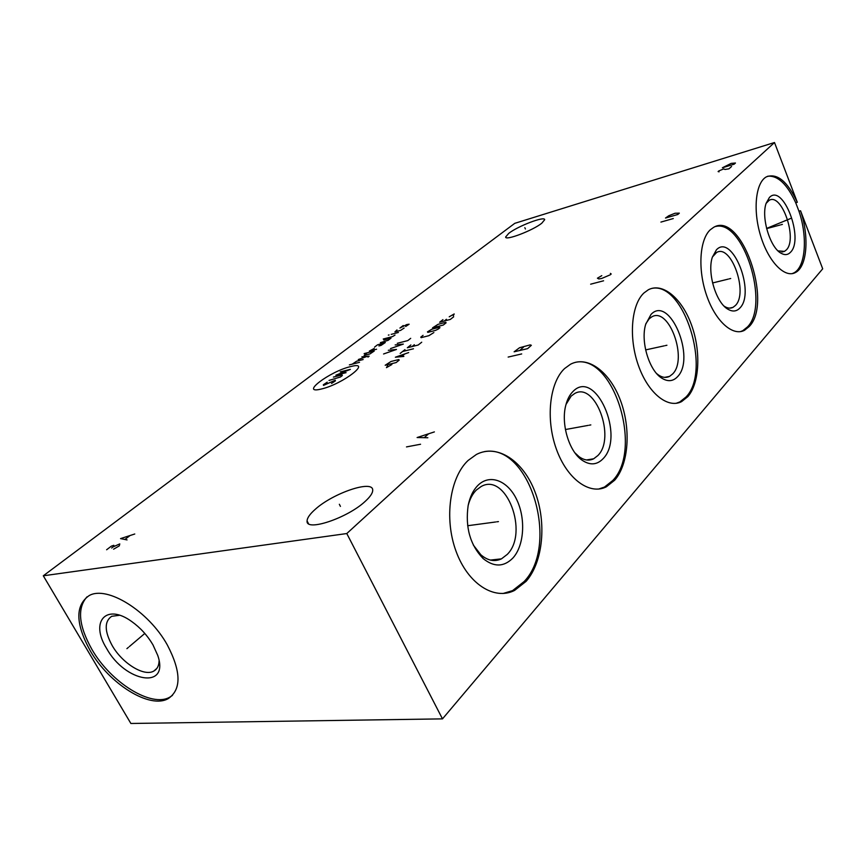<?xml version="1.0" encoding="UTF-8"?>
<svg xmlns="http://www.w3.org/2000/svg" width="866" height="866" viewBox="0 0 866 866"><rect width="100%" height="100%" fill="white"/><g stroke="black" fill="none" stroke-linecap="round" stroke-linejoin="round"><path stroke-width="1.3" d="M800.541 210.763C809.461 236.656 807.177 266.966 795.356 272.574C784.758 278.441 768.402 261.694 760.608 235.769C752.673 209.918 755.672 182.282 766.54 176.772C777.289 172.984 787.551 181.492 797.315 202.298L795.713 202.741L798.95 211.196L800.541 210.763L822.7 268.806L442.483 718.877L346.79 533.543L774.496 142.522L797.315 202.298M614.687 480.197L606.373 486.789C589.811 495.46 567.046 479.115 556.34 449.01C545.483 419.025 549.564 382.48 564.621 368.526L570.553 364.218C587.819 355.125 609.945 372.034 620.446 400.395C631.097 428.648 628.824 464.057 614.687 480.197M687.799 396.671L681.629 401.597C667.805 408.969 648.071 393.132 638.361 365.322C628.5 337.621 631.282 304.67 643.925 292.989L648.309 289.785C662.696 282.11 681.953 298.467 691.458 324.826C701.081 351.076 699.674 383.14 687.799 396.671M749.209 326.525L744.511 330.303C732.798 336.647 715.489 321.318 706.634 295.468C697.65 269.716 699.501 239.72 710.239 229.815L713.584 227.368C741.036 210.644 773.306 302.396 749.209 326.525M526.149 581.313L514.577 590.428C494.399 600.755 467.813 583.933 455.981 551.079C443.966 518.366 449.876 477.393 468.138 460.431L476.408 454.455C497.485 443.533 523.216 460.939 534.907 491.65C546.76 522.241 543.263 561.753 526.149 581.313M484.137 451.662C529.462 442.797 560.107 544.249 524.168 581.508L512.585 590.612L502.984 593.513M512.899 558.029C503.86 567.133 493.923 567.295 483.098 558.527C470.13 544.963 465.15 527.297 468.149 505.528C469.913 496.878 473.182 490.145 477.978 485.328C489.885 473.464 507.909 480.684 516.807 499.834C525.879 518.799 524.222 545.656 512.899 558.029M468.127 505.657C469.805 499.065 472.533 493.869 476.311 490.08L481.15 486.519C506.231 472.013 529.234 532.807 507.26 554.402L501.468 558.851C494.616 562.045 487.731 560.681 480.825 554.749L473.301 545.017M442.483 718.877L130.874 723.478L43.3 575.793L514.761 223.341L774.496 142.522M346.79 533.543L43.3 575.793M167.387 645.083C181.167 671.54 181.524 689.347 168.448 698.472C150.208 709.611 109.246 684.01 90.248 650.767C75.439 623.747 75.071 605.356 89.155 595.592C106.929 585.21 148.66 611.05 167.387 645.083M795.713 202.741C787.183 184.22 777.863 175.376 767.752 176.209M792.152 273.634L793.732 272.963C805.564 267.367 807.859 237.067 798.95 211.196M790.561 252.201C787.984 254.94 784.877 255.318 781.229 253.327C770.188 247.914 760.954 217.518 766.139 203.304L769.387 197.524C782.94 182.78 804.373 238.875 790.561 252.201M766.107 203.38L769.105 200.349C781.749 192.339 797.846 239.081 786.339 249.917L784.477 251.378L778.036 250.88L781.229 253.327M645.874 323.689L649.186 318.785L651.773 316.869C669.028 306.369 688.059 359.152 672.622 373.982L669.537 376.385C666.181 378.052 662.577 377.641 658.701 375.151L656.699 373.636M677.45 376.797C696.253 358.297 669.699 294.472 651.015 314.423L645.679 324.36C640.396 341.442 649.164 370.594 661.786 378.161C667.794 381.884 673.023 381.43 677.45 376.797M681.629 401.597L679.832 401.932L686.013 397.007C712.079 370.691 683.61 280.162 651.264 288.551M679.832 401.932L676.13 403.318M566.007 404.465L571.127 396.13L574.602 393.565C595.245 381.3 616.127 437.806 597.843 455.57L593.686 458.785C589.021 461.048 584.117 460.322 578.986 456.631L574.894 452.81M603.05 458.742C625.555 436.377 595.407 367.769 572.902 391.573C569.644 394.831 567.273 399.432 565.769 405.375C560.854 423.712 568.908 451.013 581.811 460.008C589.811 465.518 596.89 465.096 603.05 458.742M606.373 486.789L604.479 487.06L612.803 480.468C643.265 449.313 613.409 353.458 575.262 362.367M604.479 487.06L598.601 489.063M712.415 256.986L716.55 252.526C731.175 243.433 748.603 292.935 735.396 305.492L733.037 307.343C730.547 308.599 727.808 308.35 724.831 306.586L724.095 306.099M739.889 308.015C755.845 292.47 732.171 232.857 716.42 249.83L712.328 257.245C707.013 272.855 716.128 302.927 728.014 309.281C732.625 311.933 736.587 311.511 739.889 308.015M744.511 330.303L742.801 330.671L747.51 326.904C770.026 304.453 743.158 218.892 715.468 226.535M742.801 330.671L740.419 331.624M365.257 501.317C347.547 518.074 305.633 532.038 307.084 520.964C307.159 517.911 309.92 514.003 315.354 509.23C333.302 492.981 373.138 479.526 372.705 490.156C372.791 492.97 370.312 496.694 365.257 501.317M541.78 223.222C532.72 230.551 505.149 241.019 505.636 237.013L508.775 233.333C517.987 226.058 544.801 215.829 544.692 219.693L541.78 223.222M172.464 695.387L170.05 697.011C151.799 708.161 110.859 682.614 91.904 649.392C78.644 625.663 76.998 608.149 86.99 596.858M152.957 644.834L157.742 655.421C169.823 690.007 125.213 682.527 106.529 648.309C89.869 621.82 106.031 602.801 131.719 621.539C140.346 627.709 147.426 635.471 152.957 644.834M159.095 660.877C158.933 665.792 157.179 669.191 153.823 671.063C144.146 676.941 122.214 663.324 112.158 645.516C104.429 631.195 104.256 621.463 111.66 616.311L119.551 615.271M128.417 647.367L126.901 648.656L128.417 647.367M129.315 646.599L144.806 633.447M340.435 506.404L339.342 504.272M525.413 228.992L524.828 227.661M350.492 366.632C329.838 371.352 299.008 394.604 321.243 389.04C342.904 384.147 373.365 360.408 350.492 366.632M327.229 382.177L323.332 384.775L323.516 385.392L335.229 380.228L335.434 380.845L331.537 383.454M333.399 377.078L342.124 374.946L342.341 375.541L340.468 376.981L329.015 380.434M346.064 372.672L335.889 375.184L350.384 369.36L340.219 371.882M359.52 362.334L349.377 364.878M363.135 359.552L356.608 361.198L352.267 364.153M367.963 357.095L369.154 356.175L361.869 356.814M358.286 359.552L367.325 356.337M367 352.884L364.164 355.417L369.955 353.934L374.231 351.033L364.121 353.62M374.242 348.435L369.349 351.087L376.58 349.225M381.679 343.466L378.929 345.945L381.094 345.382L385.283 342.535L377.5 344.841L374.599 347.06M380.38 342.644L388.163 340.327L391.021 338.13L383.822 340.013M383.237 339.017L392.569 336.571L394.993 335.066M398.382 332.468L391.194 334.373M389.05 334.936L388.336 335.12L389.05 334.936M396.985 329.935L394.907 331.884L400.644 330.368L404.151 328.03M405.656 326.514L409.131 324.209L406.814 324.544L399.919 328.052L403.242 325.508M383.573 353.978L396.476 349.453L388.314 350.286M390.479 348.597L403.34 344.083L395.167 344.949M397.299 343.293L407.799 340.598L410.69 338.335M387.687 365.539L386.463 367.649L391.865 364.521M396.119 362.573L399.183 360.137L398.836 359.552L391.042 361.468L385.186 365.257L396.119 362.573M408.676 352.581L395.372 357.214L403.859 356.424M401.532 356.554L404.747 353.999M413.461 348.781L402.582 351.509M400.189 353.404L404.963 349.637M410.874 344.96L407.334 347.764L418.202 345.014L421.72 342.211M414.338 344.722L411.978 346.584M423.073 335.337L420.768 337.155L421.157 337.664L428.876 335.683L433.877 332.544M435.555 330.379L438.239 329.069L439.939 327.716L439.527 327.229L431.82 329.232L427.458 331.873L427.847 332.371L435.555 330.379M443.316 325.031L446.12 322.812L445.687 322.325L438.012 324.349L432.556 327.846L443.316 325.031M442.959 319.63L439.636 322.249L450.385 319.413L453.697 316.783M446.445 319.283L444.226 321.037M453.319 315.722L454.195 313.947L449.238 316.804M406.49 446.91L420.562 444.247M434.386 431.907L417.109 437.536L427.847 437.741M424.459 437.471L428.389 433.985M508.158 357.073L521.689 353.934M514.133 351.802L527.621 348.641L531.356 345.296L530.165 344.885L519.546 347.742L514.133 351.802M519.73 350.492L523.475 347.158M590.644 284.189L603.591 280.79M601.783 275.659L597.421 278.202L598.828 278.949L601.599 278.495L610.313 274.782L611.201 273.992L610.368 273.375M660.92 222.086L673.293 218.546M665.51 218.037L677.84 214.487L679.334 213.144L675.036 213.252L668.801 215.731L665.51 218.037M731.575 166.489L728.956 168.827L724.994 169.465L723.684 168.902L718.769 170.981L718.109 171.565L719.072 171.836M722.385 167.777L734.173 164.172L735.461 163.014L731.175 163.393L722.385 167.777M113.598 549.185L119.27 545.894L119.789 543.902L113.208 546.836L113.836 545.309L111.335 546.165L106.626 549.758M111.638 548.037L113.208 546.836M134.771 533.997L120.558 538.609L127.064 539.908M125.137 539.28L129.759 535.74M498.448 521.603L496.662 521.841L498.448 521.603M495.579 521.992L467.64 525.727M590.828 424.914L589.118 425.228L590.828 424.914M588.09 425.412L565.422 429.536M666.928 345.253L665.305 345.61L666.928 345.253M664.33 345.826L645.625 349.907M730.709 278.495L729.161 278.874L730.709 278.495M728.23 279.112L712.577 282.965M782.399 224.391L780.926 224.792L782.399 224.391M780.039 225.03L766.637 228.613M786.176 220.44L784.704 220.83M791.297 218.221L766.594 228.429M514.577 590.428L512.585 590.612M480.825 554.749L483.098 558.527M501.468 558.851L490.405 560.075M784.477 251.378L781.944 252.017M669.537 376.385L664.666 377.37M658.701 375.151L661.786 378.161M593.686 458.785L586.498 459.954M578.986 456.631L581.811 460.008M733.037 307.343L729.605 308.134M724.831 306.586L728.014 309.281M795.356 272.574L793.732 272.963M307.084 520.964L308.469 523.605M168.448 698.472L170.05 697.011M153.823 671.063L156.93 668.325"/></g></svg>
